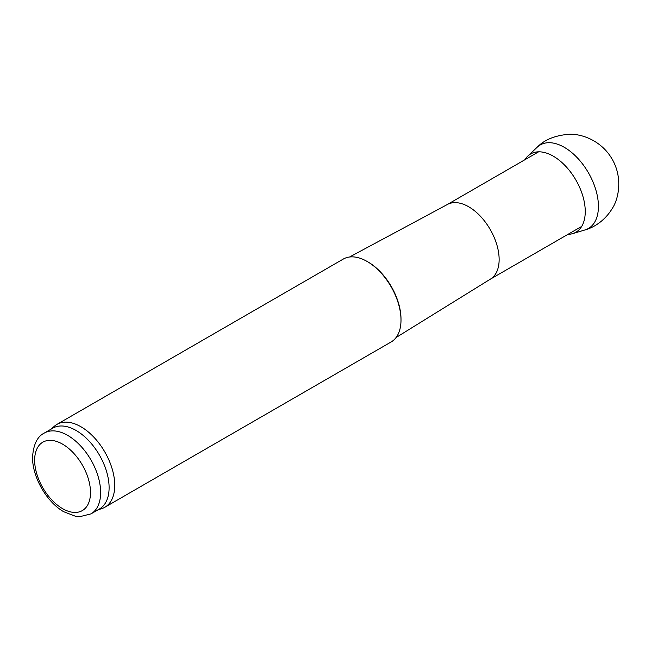 <?xml version="1.0" encoding="UTF-8"?>
<svg xmlns="http://www.w3.org/2000/svg" width="651" height="651" viewBox="0 0 651 651"><rect width="100%" height="100%" fill="white"/><g stroke="black" fill="none" stroke-linecap="round" stroke-linejoin="round"><path stroke-width="0.98" d="M44.317 433.053L52.78 428.163A46.66 26.943 60 0 1 99.44 455.106A46.66 26.943 60 0 1 99.44 508.992L90.977 513.875L79.78 516.682L75.394 516.243L63.692 511.71C46.97 502.23 32.371 477.533 32.55 457.344C33.364 444.592 37.286 436.495 44.317 433.053A46.66 26.943 60 0 1 90.977 459.997A46.66 26.943 60 0 1 90.977 513.875M51.315 429.009L54.179 426.405A47.857 27.635 60 0 1 56.979 424.362A47.857 27.635 60 0 1 104.835 451.989A47.857 27.635 60 0 1 104.835 507.259A47.857 27.635 60 0 1 101.67 508.659L97.984 509.831M56.979 424.362L343.223 259.098A47.857 27.635 60 0 1 367.156 261.466A47.857 27.635 60 0 1 401 320.08A47.857 27.635 60 0 1 391.088 341.995L104.835 507.259M367.156 261.466L368.002 261.954A46.66 26.943 60 0 1 401 319.104L401 320.08M349.571 257.007L447.53 204.414A43.072 24.868 60 0 1 490.219 229.494A43.072 24.868 60 0 1 490.602 279.002L396.068 337.543M567.973 234.344A45.204 26.097 -120 0 0 572.611 233.636A45.204 26.097 -120 0 0 575.891 180.034A45.204 26.097 -120 0 0 527.831 156.069A45.204 26.097 -120 0 0 524.893 159.739M34.649 460.273A39.483 22.793 60 0 1 76.533 456.53A39.483 22.793 60 0 1 76.533 512.378A39.483 22.793 60 0 1 34.649 460.273M584.923 229.966A48.207 27.83 -120 0 0 588.439 172.792A48.207 27.83 -120 0 0 537.165 147.248C544.342 139.819 554.815 135.506 568.567 134.318C581.994 133.471 601.605 140.966 611.948 158.836C623.015 177.406 618.686 198.783 612.388 208.279C604.681 221.104 593.5 227.59 584.923 229.966L572.611 233.636M490.415 279.124L581.677 226.426M447.335 204.512L538.605 151.821M527.831 156.069L537.165 147.248"/></g></svg>
